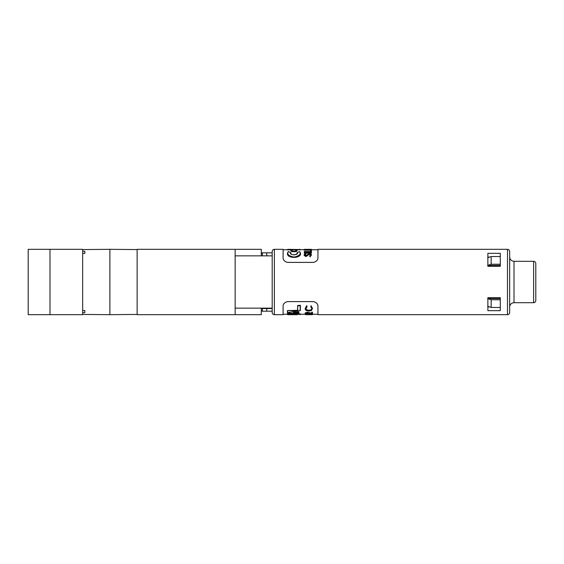 <?xml version="1.0" encoding="UTF-8"?>
<svg xmlns="http://www.w3.org/2000/svg" width="564" height="564" viewBox="0 0 564 564"><rect width="100%" height="100%" fill="white"/><g stroke="black" fill="none" stroke-linecap="round" stroke-linejoin="round"><path stroke-width="0.85" d="M235.16 314.677L235.16 249.323L137.13 249.323L137.13 314.677L261.301 314.677L261.301 308.141M84.84 253.462L84.84 251.283L84.84 253.462L82.661 253.462M137.13 249.563L109.895 249.323L109.895 314.677L82.661 314.437M82.661 251.283L84.84 251.283M82.661 310.538L84.84 310.538L84.84 312.717L84.84 310.538M84.84 312.717L82.661 312.717M109.895 249.323L82.661 249.563M137.13 314.437L109.895 314.677M28.2 294.119L28.2 269.881L28.2 294.119M28.2 249.979L28.2 314.677L82.661 314.677L82.661 249.323L28.2 249.323L28.2 252.594L28.2 249.979M28.2 304.447L28.2 311.406M28.2 252.594L28.2 259.553M287.654 249.337L300.408 249.542L287.45 249.838L287.661 249.337L304.299 249.76M290.615 249.323L287.45 249.556M296.861 253.99L297.15 252.672L297.249 253.335M290.686 252.545L288.317 251.544L287.443 253.335C286.54 258.721 301.416 258.728 300.52 253.335L300.52 253.088C301.387 258.22 286.575 258.213 287.443 253.088L288.331 251.607C286.709 254.026 288.599 255.873 293.985 257.149C299.371 255.866 301.254 254.019 299.632 251.607L297.397 252.538C298.849 255.499 289.106 255.492 290.566 252.538L288.331 251.607M290.714 253.335L290.812 252.672L291.102 253.99M290.939 250.825C290.686 252.023 297.277 252.03 297.024 250.825L297.024 250.599C297.27 251.685 290.763 251.706 290.939 250.613L290.939 250.825M304.299 252.764L304.299 253.25L311.413 253.25L311.413 252.453L304.299 252.453L311.413 252.764M304.299 249.633L304.299 250.169L311.413 250.169L311.413 249.633L307.979 249.633L311.413 249.323L304.299 249.358M310.679 251.05L310.679 251.516L304.299 251.516L311.413 251.77L311.413 250.599L310.679 250.599L310.679 251.516M304.299 251.77L304.299 252.242L311.413 252.242L311.413 251.77M309.678 255.887L310.038 256.909L311.596 254.787L309.671 253.539L305.751 255.527L304.849 254.801L305.758 253.927L305.321 253.588L304.123 254.752L305.78 256L309.657 253.906L310.863 254.787L309.678 255.887L310.038 256.352L311.596 254.787M304.123 254.752L304.123 255.28L305.78 256.549L308.959 254.576L309.657 254.413L310.863 255.309M274.372 314.677L274.372 249.323A2.178 2.178 0 0 0 272.193 251.502L272.193 312.498A2.178 2.178 0 0 0 274.372 314.677L283.093 314.677L283.093 306.358C283.05 304.052 284.503 302.473 287.45 301.606L313.591 301.606C316.531 302.459 317.983 304.045 317.948 306.358L317.948 314.677L507.48 314.677A2.178 2.178 0 0 0 509.659 312.498L509.659 251.502A2.178 2.178 0 0 0 507.48 249.323L317.948 249.323L317.948 257.642C317.99 259.948 316.538 261.527 313.591 262.394L287.45 262.394C284.51 261.541 283.058 259.955 283.093 257.642L283.093 249.76L287.45 249.76M311.413 249.76L317.948 249.76M287.45 249.767L292.251 249.873M295.05 249.81L300.408 249.76M487.874 253.335L487.874 266.314L500.289 266.314L500.289 253.335L487.874 253.335M274.372 249.323L283.093 249.323L283.093 257.642M287.661 310.863L287.661 312.47L289.022 312.484L287.45 312.343L287.45 310.56L297.623 310.672L297.595 305.547L297.813 310.863L287.471 310.672M296.805 250.388C294.88 249.57 292.998 249.577 291.158 250.402C293.083 251.495 294.965 251.488 296.805 250.388L297.024 250.592C297.524 250.148 296.234 249.88 293.16 249.796C291.123 250.099 290.382 250.367 290.939 250.599M312.47 314.677L305.35 314.578L312.47 314.522M305.653 314.677L311.843 314.677M297.503 314.677L287.661 314.677L295.254 314.381M317.948 311.413L317.948 314.24L312.47 314.24M305.35 314.24L300.408 314.24M288.084 314.24L283.093 314.24M312.47 314.028L307.345 312.907L305.899 313.401L307.542 313.972L305.166 313.387L307.288 312.682L311.744 313.676L311.744 312.646L312.47 312.646L312.47 314.451M311.744 312.646L311.744 312.188L312.47 312.188L312.47 312.646M311.744 313.231L307.288 312.216L307.288 312.682M307.288 312.216L305.166 312.935L305.166 313.387M305.899 312.942L307.542 313.38L307.542 313.831M312.4 314.014L305.35 314.014L305.35 314.451M287.45 314.24L291.94 314.444M300.408 313.979L287.45 313.02L300.408 313.979L300.408 314.444M300.189 314.663L300.408 314.197M300.189 314.43L287.661 313.542L287.661 314.211L287.45 313.246M298.892 313.203L298.892 311.857L293.407 312.59L298.892 312.089L298.892 313.422M297.595 305.547L300.379 305.244L300.379 310.433M300.379 310.193L300.379 305.547L297.813 305.914M297.595 310.306L287.45 310.56M312.47 308.388L311.413 310.553L308.868 311.039C306.414 310.905 305.18 310.129 305.166 308.719L306.661 305.639L307.084 306.724L305.899 308.748C305.907 309.911 306.915 310.567 308.917 310.701C310.94 310.56 311.941 309.897 311.927 308.712L310.736 306.724L311.159 306.231L312.477 308.367M306.661 306.231L307.084 306.724M306.661 305.639L305.166 308.719M312.47 308.177L311.159 306.231M311.159 305.639L310.736 306.724M311.927 308.177C311.955 309.382 310.947 310.059 308.917 310.2L308.917 310.701M308.917 310.2C306.915 310.066 305.907 309.403 305.899 308.212M307.126 249.535L307.859 249.535M304.299 249.725L311.413 249.725M305.758 254.434L305.758 253.927M305.78 256.549L305.78 256M306.858 256.246L306.858 255.703M310.038 256.909L310.038 256.352M308.959 254.576L308.959 254.061M309.657 254.413L309.657 253.906M299.632 251.607L300.52 253.088L299.646 251.544L297.277 252.545M487.874 297.686L487.874 310.665L500.289 310.665L500.289 297.686L487.874 297.686M487.874 257.121L489.418 257.121M487.874 306.879L489.418 306.879M289.008 312.47L300.168 310.553L300.168 305.914M298.673 312.414L294.041 313.027L298.673 313.556L298.878 312.174M287.45 314.021L295.888 314.585M293.463 312.879L294.041 313.027L293.463 312.879M487.656 265.411L491.159 264.241L491.159 256.535L487.656 257.713M533.622 261.301L533.622 302.699C534.947 302.565 535.673 301.839 535.8 300.52L535.8 263.48C535.673 262.161 534.947 261.435 533.622 261.301L514.015 261.301C511.365 261.047 509.912 259.595 509.659 256.944M491.159 264.241L500.289 264.241M500.289 256.535L491.159 256.535M487.656 306.287L491.159 307.465L491.159 299.759L487.656 298.589M500.289 299.759L491.159 299.759M491.159 307.465L500.289 307.465M487.874 265.411L500.289 265.411M487.874 298.589L500.289 298.589M272.193 311.194L262.394 311.194A1.093 1.093 0 0 1 261.301 310.101M262.394 255.859L262.394 252.806A1.093 1.093 0 0 0 261.301 253.899A1.093 1.093 0 0 1 262.394 252.806L272.193 252.855L266.751 252.806L266.751 255.859M266.751 308.141L266.751 311.194M235.16 249.323L261.301 249.323L261.301 255.859M49.985 314.677L49.985 249.323M507.48 314.677L507.48 249.323M309.84 312.717L309.84 313.175M297.651 305.751L300.323 305.751M307.831 255.407L307.831 254.879M533.622 302.699L514.015 302.699L514.015 261.301M272.193 308.529L262.394 308.536L262.394 311.194M261.527 308.141A1.093 1.008 0 0 0 262.394 308.536L262.394 308.141M272.193 255.859L235.16 255.859M272.193 308.141L235.16 308.141M297.249 253.088C298.011 253.398 296.988 254.011 294.175 254.928C292.335 254.681 291.257 254.265 290.932 253.673L290.714 253.088M300.196 249.323L299.731 249.323M295.839 314.585L287.626 314.211M298.737 313.57L293.837 313.02M300.281 310.56L289.022 312.484M514.015 302.699C511.372 302.953 509.919 304.405 509.659 307.056"/></g></svg>
